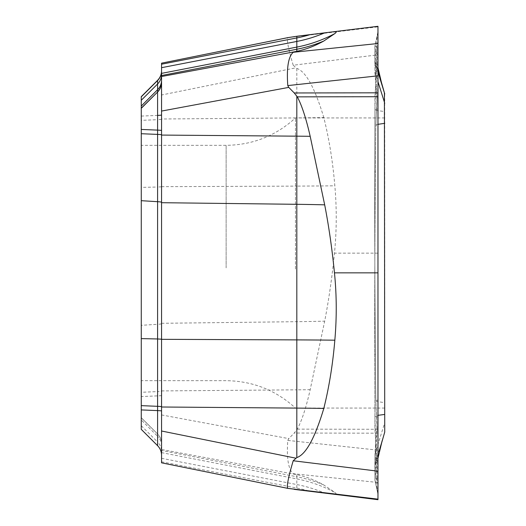 <?xml version="1.0" encoding="UTF-8"?>
<svg xmlns="http://www.w3.org/2000/svg" width="526" height="526" viewBox="0 0 526 526"><rect width="100%" height="100%" fill="white"/><g stroke="black" fill="none" stroke-linecap="round" stroke-linejoin="round"><path stroke-width="0.39" stroke-dasharray="2.63 1.97" d="M287.919 37.616L377.97 26.852L377.97 26.3L377.97 482.487L293.206 473.709C288.327 469.271 286.525 458.172 287.781 440.407L377.97 450.164L377.97 477.555M377.97 499.148L377.97 499.641L377.97 499.148M377.97 485.301L377.97 450.164M377.97 40.719L377.97 31.698L374.874 46.038L375.847 45.9L375.847 62.857L377.97 70.28M377.97 40.706L377.97 488.858M377.97 485.182L374.92 470.855L374.913 480.001L377.97 494.295L374.874 479.962L375.847 480.1L375.847 463.143L381.396 443.734M297.295 489.791L377.97 499.7M293.206 473.709L296.815 474.689C305.843 476.556 314.844 479.988 323.812 484.992L334.832 492.421C336.818 493.993 336.699 494.637 334.464 494.361M287.781 440.407L288.761 438.612L294.258 433.036L297.295 429.137C301.825 420.695 306.119 407.551 310.182 389.694L324.687 321.156C328.855 299.642 332.116 276.972 334.464 253.151C336.699 230.888 336.818 208.441 334.832 185.81C332.807 161.752 329.131 139.002 323.812 117.561A135.504 5.635 180 0 1 296.815 117.903L296.815 186.105A135.241 2.939 -0 0 0 334.832 185.81M377.97 43.559L377.97 54.822L293.206 65.237L296.815 68.433C305.843 71.444 314.844 87.816 323.812 117.561M293.206 65.237C288.327 48.76 286.525 39.562 287.781 37.642M161.554 63.205L161.554 70.964M288.761 488.529L161.554 462.795L161.554 94.989L295.77 67.841M161.554 406.716L161.554 455.22A13.525 13.512 180 0 0 157.596 445.66L157.596 445.693M161.554 431.011L161.554 406.999M161.554 130.527L161.554 134.794M161.554 70.786L161.554 80.143M141.27 429.367L141.27 396.558L157.596 395.881A13.525 0.565 180 0 0 161.554 395.48L161.554 391.206A13.525 0.565 0 0 1 157.596 391.6L157.596 433.989A13.525 13.512 0 0 1 161.554 443.543M141.27 396.558L141.27 96.633M141.27 258.108L141.27 380.673L141.27 258.108M295.461 269.036L295.461 117.936L295.461 269.036M384.703 93.832L384.73 422.779L374.92 454.03L377.01 426.671L375.847 401.371L384.73 402.666M384.73 423.746L384.73 432.083L374.92 463.827L374.92 453.636M374.92 454.03L374.92 470.855L377.017 429.992L375.847 401.371C374.775 304.054 374.466 207.02 374.92 110.263L374.959 96.324L377.01 64.198L376.925 63.186L374.874 62.949L374.92 62.173L374.92 71.97L377.97 81.675M377.97 40.818L374.92 55.145L374.92 72.364L377.01 99.329L375.847 124.629C374.775 221.946 374.466 318.98 374.92 415.737L377.97 415.33M377.97 124.32L375.847 124.629L375.847 125.333L377.017 96.008L374.92 56.473L374.874 46.038L374.874 62.942L384.559 93.378M377.97 417.033L374.92 416.434L374.92 415.737L374.959 429.676L377.01 461.802L376.925 462.814L374.874 463.058L374.933 479.962L374.933 463.419M377.97 108.967L374.92 109.566L374.92 110.263L384.73 111.565M377.97 400.076L375.847 400.667C374.775 303.364 374.466 206.33 374.92 109.566L377.043 46.61L375.847 45.9L377.97 31.711L374.933 46.038L374.933 62.581M376.557 472.282L374.92 416.434C374.466 319.67 374.775 222.636 375.847 125.333L377.97 125.924M376.978 477.601L377.043 479.39L375.847 480.1L377.97 494.289M374.913 463.722L374.913 479.995L377.97 494.302M377.97 496.662L377.97 482.467M377.97 64.067L377.97 47.662M377.97 26.359L294.258 36.636M377.97 433.181L294.258 433.036M297.295 429.137L377.97 429.282M377.97 253.151L334.464 253.151M296.815 474.689L296.815 476.747L161.554 450.48M295.77 474.459L161.554 449.48M323.812 484.992A135.504 135.386 180 0 0 296.815 476.747L296.815 489.732M161.554 452.623L296.815 478.903A135.241 135.208 -0 0 1 334.832 492.421M161.554 458.31L296.815 484.551A135.208 134.952 0 0 1 324.687 493.158M161.554 461.795L296.815 488.062A135.064 134.945 0 0 1 310.182 491.376M161.554 414.935L288.761 438.612M161.554 390.923L296.815 389.832L296.815 429.926M161.554 186.677L296.815 186.105L296.815 389.832A135.064 5.615 -0 0 0 310.182 389.694M161.554 323.299L296.815 321.688A135.208 8.304 0 0 0 324.687 321.156M296.815 68.433L296.815 117.903L161.554 119.001M161.554 445.857A13.525 13.525 180 0 0 157.596 436.297L157.596 442.011A13.525 13.498 0 0 1 161.554 451.558M161.554 443.72A13.525 13.512 180 0 0 157.596 434.167L157.596 436.297L141.27 419.972M141.27 417.67L157.596 433.989L141.27 417.854M161.554 323.72A13.525 0.828 180 0 1 157.596 324.305L157.596 391.6L141.27 392.278M161.554 186.822L157.596 187.032L157.596 324.305L141.27 325.311M161.554 119.284A13.525 0.565 180 0 1 157.596 119.678L157.596 187.032L141.27 187.387M157.596 80.307L157.596 119.678L141.27 120.355M141.27 425.718L157.596 442.011L157.596 445.483A13.525 13.512 0 0 1 161.554 455.036M141.27 429.17L157.596 445.483L141.27 429.347M141.27 116.082L157.596 115.398M226.127 267.892L226.127 145.327L226.127 267.892M384.73 408.064L295.461 408.064C275.821 390.147 252.71 381.021 226.127 380.673L141.27 380.673M384.73 117.936L295.461 117.936C275.821 135.853 252.71 144.979 226.127 145.327L141.27 145.327M374.92 62.173L377.97 72.042M384.401 92.878L384.73 93.93M376.925 462.814L377.97 458.264M382.139 440.801L379.581 450.078M374.92 463.827L384.73 432.07M376.925 63.186L377.97 67.736M381.396 82.266L379.581 75.922M374.92 110.263L374.959 96.324M377.01 64.198L377.043 46.61M374.92 53.428L374.92 70.247M374.92 49.661L374.92 66.493M374.92 47.393L374.92 64.198M374.92 46.189L374.92 63.107M377.97 31.698L374.913 45.999L374.913 62.278M374.92 71.977L374.92 72.364M377.01 99.329L377.017 96.008M375.939 122.88L376.853 103.089M374.92 55.145L374.92 56.473M374.92 288.163L374.92 287.17M374.92 327.566L374.92 328.559M374.913 243.097L374.913 244.097M374.933 206.251L374.933 205.258M374.874 171.285L374.874 172.278M374.92 415.737L374.959 429.676M377.01 461.802L377.043 479.39M374.92 462.893L374.92 479.811M374.92 461.802L374.92 478.607M374.92 459.507L374.92 476.339M374.92 455.753L374.92 472.572M377.01 426.671L377.017 429.992M375.939 403.12L376.853 422.911M374.92 470.855L374.92 469.527M374.92 238.83L374.92 237.837M374.92 197.441L374.92 198.434M374.913 281.903L374.913 282.903M374.933 320.742L374.933 319.749M374.874 353.722L374.874 354.715M376.557 53.718L376.978 48.399"/><path stroke-width="0.79" d="M288.761 37.471L161.554 63.173L161.554 67.69L296.815 41.449L296.815 36.268L287.781 37.642M161.554 67.69L161.554 406.999L296.815 408.097L296.815 339.895A135.241 2.939 180 0 1 334.832 340.19C332.807 364.248 329.131 386.998 323.812 408.439C314.844 438.184 305.843 454.556 296.815 457.567L293.206 460.763C288.327 477.24 286.525 486.438 287.781 488.358L377.97 499.7L377.97 26.3L334.464 31.639C336.699 31.363 336.818 32.007 334.832 33.579L323.812 41.008A135.504 135.386 0 0 1 296.815 49.253L296.815 41.449A135.208 134.952 180 0 0 324.687 32.842L334.464 31.639M377.97 477.555L377.97 496.662M377.97 54.822L377.97 40.719M377.97 31.711L377.97 40.818M377.97 488.858L377.97 485.182M377.97 47.662L377.97 43.513L293.206 52.291L296.815 51.311C305.843 49.444 314.844 46.012 323.812 41.008M293.206 52.291C288.327 56.729 286.525 67.828 287.781 85.593L377.97 75.836L377.97 64.067M287.781 85.593L288.761 87.388L294.258 92.964L297.295 96.863C301.825 105.305 306.119 118.449 310.182 136.306L324.687 204.844C328.855 226.358 332.116 249.028 334.464 272.849L377.97 272.849L377.97 75.836M334.832 340.19C336.818 317.559 336.699 295.112 334.464 272.849M161.554 74.442A13.525 13.498 0 0 1 157.596 83.989L157.596 80.517A13.525 13.512 180 0 0 161.554 70.964L161.554 70.78A13.525 13.512 0 0 1 157.596 80.34L141.27 96.633L141.27 429.367L157.596 445.693L157.596 406.322A13.525 0.565 0 0 1 161.554 406.716L161.554 462.827L287.919 488.384L377.97 499.148L377.97 471.178L293.206 460.763M161.554 82.28A13.525 13.512 0 0 1 157.596 91.833L157.596 89.703A13.525 13.525 0 0 0 161.554 80.143L161.554 94.989M161.554 455.214L161.554 431.011L295.77 458.159M296.815 36.268L377.97 26.3L377.97 43.513M297.295 36.209L324.687 32.842M381.396 443.734L384.73 432.096L384.401 92.878M384.73 422.779L384.73 423.746M377.97 70.28L384.703 93.832M377.97 81.675L384.73 103.221M384.73 123.334L377.97 124.32M377.97 415.33L384.73 414.435M377.97 26.852L377.97 43.559M377.97 499.148L377.97 499.7M377.97 471.178L377.97 272.849M377.97 92.819L294.258 92.964M297.295 96.863L377.97 96.718M377.97 499.641L294.258 489.364M296.815 457.567L296.815 408.097A135.504 5.635 0 0 1 323.812 408.439M161.554 339.323L296.815 339.895L296.815 96.074M161.554 202.701L296.815 204.312A135.208 8.304 180 0 1 324.687 204.844M161.554 135.077L296.815 136.168A135.064 5.615 180 0 1 310.182 136.306M161.554 111.065L288.761 87.388M295.77 51.541L161.554 76.52M161.554 75.52L296.815 49.253L296.815 51.311M161.554 73.377L296.815 47.097A135.241 135.208 180 0 0 334.832 33.579M161.554 64.205L296.815 37.938A135.064 134.945 180 0 0 310.182 34.624M157.596 115.398A13.525 0.565 0 0 0 161.554 115.003M141.27 96.83L157.596 80.517L141.27 96.652M141.27 106.028L157.596 89.703L157.596 83.989L141.27 100.282M161.554 130.52A13.525 0.565 0 0 0 157.596 130.119L157.596 92.011A13.525 13.512 180 0 0 161.554 82.457M141.27 108.33L157.596 92.011L141.27 108.146M161.554 202.28A13.525 0.828 0 0 0 157.596 201.695L157.596 134.4A13.525 0.565 180 0 1 161.554 134.794M141.27 133.722L157.596 134.4L157.596 130.119L141.27 129.442M161.554 339.178L157.596 338.968L157.596 201.695L141.27 200.689M141.27 405.645L157.596 406.322L157.596 338.968L141.27 338.613M141.27 409.918L157.596 410.602A13.525 0.565 180 0 1 161.554 410.997M287.919 37.616L161.554 63.173M157.596 80.307C160.18 77.644 161.502 74.455 161.554 70.74M157.596 445.693C160.18 448.356 161.502 451.545 161.554 455.26M384.013 91.412L384.73 93.904M377.97 72.042L384.559 93.378M384.73 93.93L384.572 93.404L384.73 93.93M377.97 458.264L382.132 440.814M384.013 434.588L384.73 432.096M384.73 432.07L384.572 432.596M377.97 67.736L381.396 82.266"/></g></svg>
